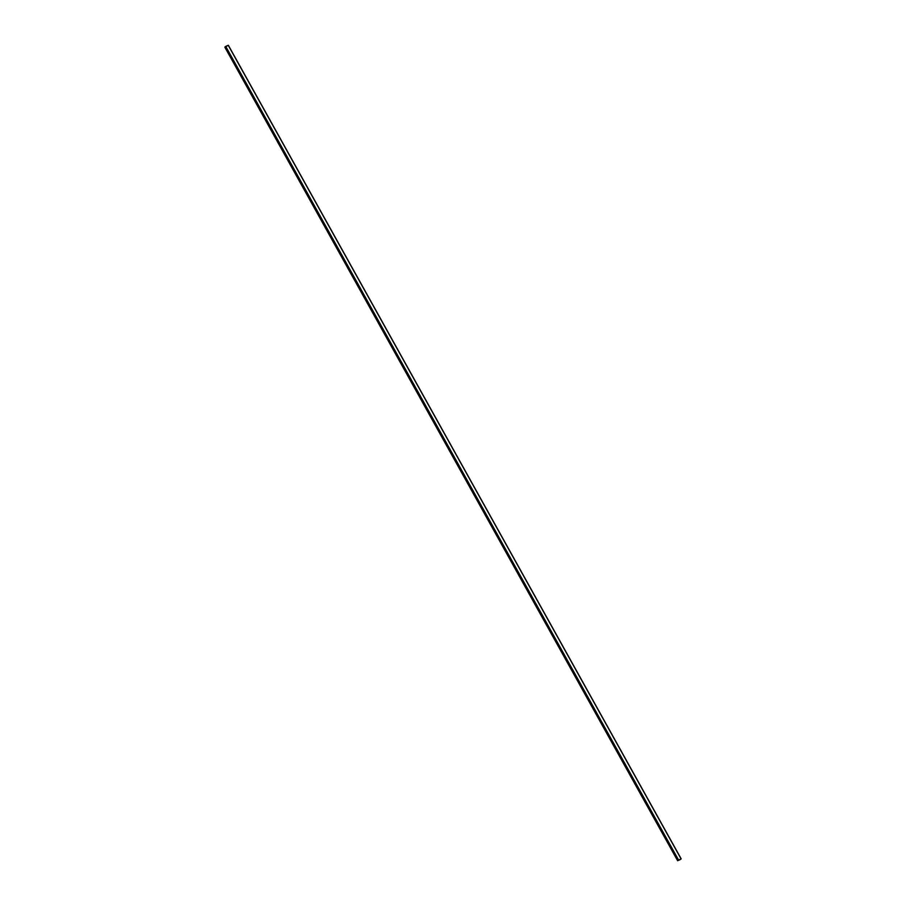 <?xml version="1.0" encoding="UTF-8"?>
<svg xmlns="http://www.w3.org/2000/svg" width="906" height="906" viewBox="0 0 906 906"><rect width="100%" height="100%" fill="white"/><g stroke="black" fill="none" stroke-linecap="round" stroke-linejoin="round"><path stroke-width="1.36" d="M677.745 860.677L681.153 858.888L677.733 860.632L681.153 858.888L228.335 45.334L681.074 858.877L228.255 45.323L225.73 46.399L678.537 859.953L225.73 46.399L678.266 860.122L225.447 46.568L224.847 47.112L677.665 860.666L681.153 858.888L677.665 860.666L224.926 47.123M681.029 858.899L677.665 860.666M224.847 47.112L228.255 45.323M680.474 859.454L677.779 860.632L680.474 859.454M678.277 860.44L679.727 859.828L678.277 860.44M678.266 860.462L679.704 859.839L678.254 860.451M224.824 47.157L677.631 860.7M228.369 45.3L681.176 858.843"/></g></svg>
